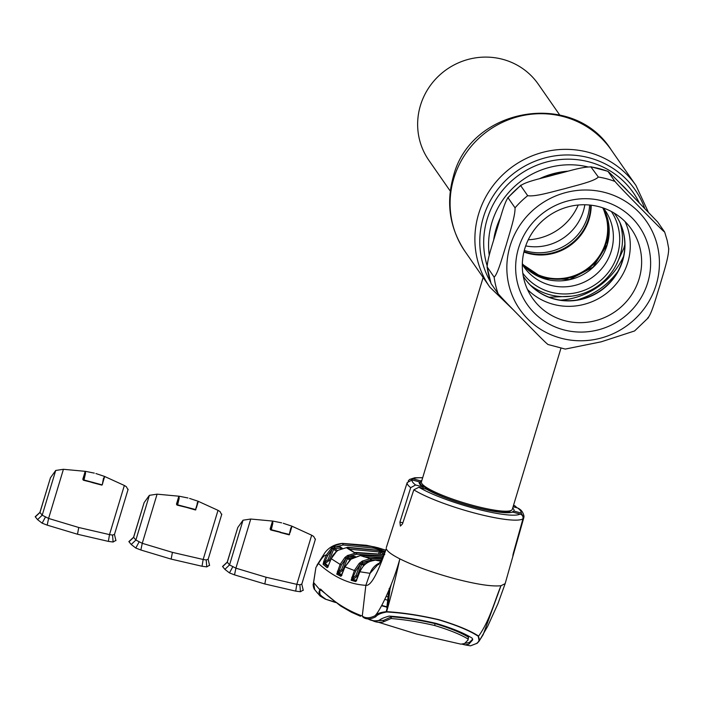 <?xml version="1.0" encoding="UTF-8"?>
<svg xmlns="http://www.w3.org/2000/svg" width="704" height="704" viewBox="0 0 704 704"><rect width="100%" height="100%" fill="white"/><g stroke="black" fill="none" stroke-linecap="round" stroke-linejoin="round"><path stroke-width="1.06" d="M450.261 191.092L428.85 160.301A66.651 64.398 -34.8 0 1 420.438 105.477A66.651 64.398 -34.8 0 1 473.739 58.168A66.651 64.398 -34.8 0 1 538.287 84.181L559.698 114.972M500.394 217.712A79.508 76.824 145.2 0 0 496.188 228.659A79.508 76.824 145.2 0 0 493.662 239.958M568.093 171.16A79.508 76.824 145.2 0 0 539.387 178.763M483.138 277.49L421.423 481.879A47.467 7.762 16.8 0 0 421.687 483.305A47.467 7.762 16.8 0 0 473.854 505.648A47.467 7.762 16.8 0 0 511.315 510.365A47.467 7.762 16.8 0 0 512.31 509.318L560.93 348.286M530.244 285.006A56.971 55.044 145.2 0 0 620.101 255.297A56.971 55.044 145.2 0 0 619.925 222.631M522.799 273.17A53.997 52.166 145.2 0 0 574.983 292.97A53.997 52.166 145.2 0 0 617.443 254.778A53.997 52.166 145.2 0 0 611.415 211.526M522.315 264.387A49.447 47.775 145.2 0 0 523.873 266.79A49.447 47.775 145.2 0 0 571.762 286.079A49.447 47.775 145.2 0 0 611.301 250.985A49.447 47.775 145.2 0 0 605.062 210.32A49.447 47.775 145.2 0 0 603.354 208.023M602.738 207.812A49.447 47.775 -34.8 0 1 596.006 260.471A49.447 47.775 -34.8 0 1 544.658 277.05A49.447 47.775 -34.8 0 1 522.333 263.736A49.447 47.775 145.2 0 0 569.395 277.209A49.447 47.775 145.2 0 0 605.625 242.827A49.447 47.775 145.2 0 0 602.747 207.812M602.87 207.856A49.447 47.775 -34.8 0 1 596.631 260.823A49.447 47.775 -34.8 0 1 545.081 277.658A49.447 47.775 -34.8 0 1 522.333 263.886M584.848 204.767A49.447 47.775 -34.8 0 1 583.422 210.901A49.447 47.775 -34.8 0 1 525.703 245.907M523.899 252.014A49.447 47.775 145.2 0 0 528.194 253.378A49.447 47.775 145.2 0 0 591.202 205.207A49.447 47.775 145.2 0 1 589.09 219.058A49.447 47.775 145.2 0 1 523.908 251.979M524.005 251.601A49.447 47.775 145.2 0 0 527.771 252.771A49.447 47.775 145.2 0 0 590.779 205.154M615.578 215.046A55.378 53.504 -34.8 0 1 623.357 232.461A55.378 53.504 -34.8 0 1 592.011 295.407A55.378 53.504 -34.8 0 1 524.656 278.291M614.099 213.039A55.378 53.504 -34.8 0 1 615.657 215.169A55.378 53.504 -34.8 0 1 623.515 232.698A55.378 53.504 -34.8 0 1 592.099 295.671A55.378 53.504 -34.8 0 1 524.735 278.414A55.378 53.504 -34.8 0 1 523.283 276.206M625.09 221.61A60.324 58.282 -34.8 0 1 628.698 232.038A60.324 58.282 -34.8 0 1 599.069 298.276A60.324 58.282 -34.8 0 1 527.498 289.494M523.89 279.066A60.324 58.282 -34.8 0 1 558.105 210.47A60.324 58.282 -34.8 0 1 631.497 229.266A60.324 58.282 -34.8 0 1 640.05 248.362A60.324 58.282 -34.8 0 1 605.836 316.967A60.324 58.282 -34.8 0 1 532.444 298.162A60.324 58.282 -34.8 0 1 523.89 279.066M517.44 282.753A68.235 65.93 -34.8 0 1 567.67 201.001A68.235 65.93 -34.8 0 1 648.833 248.028A68.235 65.93 -34.8 0 1 598.602 329.78A68.235 65.93 -34.8 0 1 517.44 282.753M547.818 344.318C545.644 342.927 532.638 329.481 524.594 321.367C516.261 312.814 504.082 300.599 498.106 293.7L491.066 283.571L487.036 266.763L494.129 277.138C497.807 274.19 502.621 256.045 506.238 244.842C509.511 233.218 515.293 216.26 515.046 207.838L508.059 197.798L507.593 197.956L521.03 185.046L520.705 185.645L527.692 195.694C535.383 196.953 552.614 191.629 564.379 188.795C575.916 185.478 594.44 181.377 598.33 177.021L590.806 166.751L607.939 171.292L614.953 181.438C621.025 188.434 633.098 200.534 641.476 209.123C649.484 217.21 662.578 230.745 664.673 232.056L657.686 222.015L631.664 195.026C623.788 187.088 611.31 174.09 607.966 171.389A89.003 85.994 -34.8 0 0 591.342 166.98C582.314 166.487 566.509 171.89 554.858 174.636C543.558 177.954 526.363 181.271 520.705 185.645A89.003 85.994 -34.8 0 0 508.059 197.798C504.196 202.55 500.025 219.798 496.434 230.771C493.231 242.273 487.573 257.673 487.142 267.089A89.003 85.994 -34.8 0 0 491.119 283.65M648.428 317.68L634.586 330.959L601.216 341.818L565.259 349.078L547.862 344.476M668.65 248.626C668.87 257.171 663.124 273.979 659.833 285.648C656.234 296.806 651.376 315.084 647.733 317.918M668.8 249.11L667.19 240.478L664.673 232.056M494.551 237.019A79.112 76.437 -34.8 0 1 499.488 220.678M541.684 178.138A79.112 76.437 -34.8 0 1 565.831 171.75M381.735 605.387L386.901 606.813M520.089 514.078L512.538 512.072A49.535 8.096 -163.2 0 1 473.898 506.95A49.535 8.096 -163.2 0 1 426.501 489.227L418.95 487.23A56.936 9.302 16.8 0 0 474.989 508.517A56.936 9.302 16.8 0 0 520.089 514.078C522.377 514.862 523.336 516.428 522.966 518.795L513.322 553.291C512.538 556.934 512.767 556.626 514.008 552.35L523.829 517.598L521.101 512.978L513.902 511.069A49.535 8.096 16.8 0 0 512.723 507.971M513.322 553.291L512.855 555.914M321.446 590.401L320.346 590.313C317.513 591.976 319.211 594.836 325.433 598.884L320.091 596.015L319.546 589.09L320.698 589.186C332.79 601.33 346.658 610.271 362.287 616.026L365.851 585.323C370.726 586.265 377.538 574.05 386.285 548.68C387.042 551.232 391.556 554.629 399.828 558.862C394.24 580.263 381.383 609.242 375.021 615.754C376.754 613.624 380.626 612.26 386.637 611.662C391.688 593.815 396.079 576.215 399.828 558.862C414.48 566.122 432.828 572.739 454.881 578.723C476.714 584.39 492.078 586.722 500.984 585.719L505.155 583.642L519.992 531.194M516.877 507.769L515.416 506.202L513.471 505.49M386.285 548.68L380.829 561.554M423.738 488.497L422.805 486.886L415.606 484.977L410.705 487.643L399.916 522.06L400.391 526.055L402.512 523.873L413.829 489.817L418.95 487.23M386.294 547.606L407.185 482.592L412.113 479.952A56.936 9.302 16.8 0 0 415.606 484.977M420.033 483.12L420.684 480.858L413.125 478.852L409.578 479.442L408.267 480.911M420.684 480.858A49.535 8.096 -163.2 0 1 421.837 480.533M389.118 588.553L390.095 588.588L387.543 608.485A1.188 1.135 -116.5 0 1 386.892 607.42L388.881 590.216M386.892 607.42L387.886 607.235M386.795 611.987C381.084 612.99 377.397 614.583 375.725 616.783C370.515 619.476 366.282 619.608 363.035 617.179L368.421 619.142C371.474 620.866 375.082 621.245 379.227 620.294C380.882 618.886 384.173 617.487 389.092 616.097C403.515 617.047 419.206 619.485 436.154 623.401C452.285 628.267 464.279 633.178 472.146 638.141L472.648 639.927L468.908 644.107L465.054 644.899L470.51 645.832L476.406 643.518C479.31 641.643 479.926 639.232 478.254 636.275C469.709 630.661 456.5 625.161 438.636 619.793C419.892 615.446 402.618 612.85 386.795 611.987L386.637 611.662C402.556 612.603 419.918 615.261 438.724 619.634C456.667 625.02 469.973 630.502 478.641 636.09C489.72 620.682 495.106 599.658 500.984 585.719L483.155 634.691L479.758 640.077M496.725 596.807L497.754 594.862M478.254 636.275L479.16 641.071L487.626 626.428L497.904 603.786L505.155 583.642M377.951 547.747L366.476 545.283L385.387 550.062L377.951 547.747M383.17 555.905L356.479 554.25L356.268 552.842L354.015 552.455L346.843 548.02L348.19 547.677L347.662 547.29L379.914 550.466L384.78 551.698L379.914 550.466L347.662 547.29L338.219 550.229L336.512 551.478L331.206 558.703L340.111 564.406L344.916 557.48L347.318 555.658L356.268 552.842L383.689 554.585M384.78 554.602L355.784 552.526M348.77 548.979A1.188 0.554 -93.8 0 0 348.19 547.677L379.359 550.563L384.437 552.622M320.346 590.313L313.588 582.525L314.697 589.653L320.082 596.006L325.195 599.086L335.623 602.536M315.638 590.806L317.706 593.305M363.035 617.179L362.287 616.026C365.482 618.464 369.723 618.376 375.021 615.754L375.725 616.783M313.641 582.305L315.894 567.512L318.481 563.499C333.467 577.051 349.254 584.329 365.851 585.323L370.058 573.346L381.04 561.097M313.245 585.534L313.588 582.525M314.697 589.653C313.412 588.676 312.91 583.651 313.271 584.294L315.894 567.512M318.481 563.499C321.966 557.674 324.57 554.866 326.295 555.095L331.839 547.589L334.558 545.758L342.003 543.435M343.138 544.966L342.962 543.55L373.903 546.779L377.661 547.712L377.529 549.085L373.806 548.17L343.138 544.966L335.298 547.026L340.067 546.77L342.285 548.24M335.606 602.518L326.621 599.562M380.934 561.255L375.822 560.041C368.218 560.877 362.903 564.793 359.867 571.798L355.687 581.557L351.12 580.272L354.411 570.407L359.19 563.394L362.384 561.053L370.383 558.65L360.853 555.746L361.733 555.526L361.143 555.271L350.407 559.416L344.978 566.878L340.886 576.303L336.75 574.147L340.111 564.406L341.387 565.039L338.721 571.806L341.581 569.527L345.884 558.58L341.387 565.039M375.813 560.032L381.594 559.803L375.822 560.041C368.35 561.713 364.927 561.95 359.858 571.754L370.058 573.346A17.802 17.433 -85.8 0 1 379.94 562.822M323.778 561.396L326.295 555.095L327.571 555.729L324.095 563.561L328.134 566.931L327.589 567.195L328.319 565.743L327.149 567.697L323.101 564.326L323.778 561.396L325.046 562.038L327.95 559.777L330.158 561.22M336.512 551.478L336.503 551.461C330.73 557.26 332.851 556.072 331.197 558.659L328.328 565.778M351.41 558.65L344.978 566.878L355.696 571.032L352.062 579.498L356.62 580.774M351.41 558.642L361.134 555.262L383.108 556.081L361.117 555.271M379.174 559.874L370.621 560.067L370.383 558.65L382.131 558.518M382.624 558.395L369.75 558.457A1.188 0.625 89.3 0 0 369.714 558.457L380.538 558.325M362.446 556.239A1.188 0.766 84.6 0 0 361.733 555.526L383.046 556.239M377.186 560.516A1.188 0.906 -96.4 0 0 376.534 560.19L381.533 559.944M465.054 644.899L462.282 644.222M368.808 619.274L416.346 633.97L460.944 644.151L464.543 643.544L468.01 640.024L467.975 638.977C460.636 634.498 449.513 630.001 434.597 625.486C418.88 621.861 404.342 619.546 390.993 618.543L391.503 616.792C404.791 617.734 419.346 620.022 435.16 623.647L435.477 623.225M467.975 638.977L468.53 637.243C461.27 632.729 450.146 628.197 435.16 623.647L434.597 625.486M468.01 640.024L468.53 637.243M472.745 639.144L469.357 642.497L465.018 643.289M378.391 620.638L383.68 620.347L391.503 616.792M370.973 620.066L372.478 620.576C375.566 622.213 379.148 622.67 383.222 621.949L390.993 618.543M325.169 599.069L334.946 602.034M320.698 589.186A1.188 1.162 134.4 0 0 321.033 590.146L340.507 605.915L351.358 612.216L360.536 616.273M347.609 548.196L349.166 548.17M384.921 551.329L377.529 549.085M340.965 548.742L340.27 548.178L334.734 548.495L337.489 550.704M334.558 545.758L335.298 547.026L332.587 548.671L327.571 555.729M336.477 551.478L333.696 549.252L329.226 560.41L325.213 563.446L324.095 563.561A1.188 1.162 -48.6 0 0 323.101 564.326M333.722 546.26L334.734 548.495L333.696 549.252L331.839 547.589M328.231 565.954L325.213 563.446L324.949 562.162L323.682 561.634M327.95 559.777L332.182 549.208L331.232 548.099M341.044 548.442L340.27 548.178L340.067 546.77M347.662 547.29L338.21 550.211L336.521 551.47M327.149 567.697A1.188 1.17 -51.9 0 1 327.73 567.054M370.621 560.067L363.15 562.302L368.958 561.862M356.532 580.21L352.062 579.498A1.188 1.17 -72.9 0 0 351.12 580.272M364.153 565.268L361.654 564.582L357.192 576.215L353.355 579.313L353.03 577.94L351.745 577.359M351.78 577.271L353.065 577.896L355.907 575.582L358.019 576.462M366.353 563.42L362.666 563.807L365.033 564.458M362.384 561.053L363.15 562.302L362.366 562.584L362.666 563.807L361.654 564.582L360.51 564.01L355.696 571.032M355.907 575.582L360.158 564.494L359.19 563.394M361.574 561.554L362.366 562.584L360.51 564.01L359.718 562.927M356.822 579.586L356.092 581.046L356.646 580.774M355.687 581.557A1.188 1.17 -75.8 0 1 356.215 580.914M356.479 554.25L348.832 556.45L355.344 556.503M353.162 557.533L348.383 557.938L350.715 559.152M348.075 555.201L348.832 556.45L348.11 556.706L348.383 557.938L347.371 558.694L342.857 570.17L343.517 570.53M349.765 559.953L346.227 558.114L345.884 558.58L344.916 557.48M341.836 574.737L338.967 573.223L337.709 573.382L341.845 575.529M341.581 569.527L342.857 570.17L338.967 573.223L338.659 571.886L337.709 573.382A1.188 1.17 -60.6 0 0 336.75 574.147M347.318 555.658L348.11 556.706L346.227 558.114L345.444 557.031M337.445 571.164L338.721 571.806L337.383 571.314M342.012 574.358L341.282 575.81L341.862 575.529M340.886 576.303A1.188 1.17 -64.5 0 1 341.414 575.678M378.259 560.727L378.092 560.076M380.961 561.211L376.358 560.34A1.188 1.17 102 0 0 375.989 560.322M369.75 558.457L361.434 555.826A1.188 1.17 112.7 0 0 360.853 555.746M382.51 557.577L364.021 556.838M362.991 555.456L363.185 556.53M383.935 553.925L380.679 552.165L380.151 553.837M378.743 553.634L379.271 551.954L348.762 549.173M349.026 547.642L349.149 549.234M382.087 551.338A1.188 1.162 -60.7 0 0 380.679 552.165L379.271 551.954L379.359 550.563M357.051 552.508L354.438 552.49L347.644 548.214A1.188 1.17 -55.2 0 1 347.644 548.214A1.188 1.17 -55.2 0 0 346.843 548.02M354.015 552.455A1.188 1.17 -61.3 0 1 354.534 552.517M376.033 614.513L376.702 614.689L376.033 614.513M422.805 486.886A49.535 8.096 -163.2 0 1 419.452 483.63A49.535 8.096 -163.2 0 1 419.311 481.862L421.722 486.024A46.068 7.533 -163.2 0 0 421.705 486.05M419.311 481.862L412.113 479.952M513.902 511.069L511.509 512.371M521.101 512.978A56.936 9.302 16.8 0 0 517.607 507.954L513.084 506.757M517.607 507.954L518.989 508.64C518.443 508.781 522.632 509.643 524.014 516.322L523.829 517.598M381.542 605.739L386.874 607.156M272.703 521.066L272.809 523.31L271.198 530.094L272.914 521.092L250.747 519.033L235.91 568.172L266.077 577.236L264.818 583.968L295.698 591.122L296.824 584.346L266.077 577.236M270.82 529.646L270.134 528.986L272.51 521.101M289.582 534.591L271.198 530.094L289.3 534.415L290.787 528.079L291.975 526.275L290.787 528.079M291.834 526.143L311.67 535.207L296.833 584.346L299.869 584.804L301.726 584.1M303.274 590.357L301.787 584.214L315.462 539.018M315.242 539.326L313.685 536.439L311.67 535.207M291.641 526.073L283.237 523.283M299.869 584.804L300.432 591.747L295.698 591.122M300.432 591.747L303.142 590.137M272.914 521.092L281.626 522.852M272.809 523.31L272.351 523.257L270.565 529.17L270.943 529.619L280.359 532.057M234.52 574.878L229.46 572.906L224.884 569.36L222.526 566.474L227.242 562.1L229.566 564.942L235.919 568.181L234.52 574.878L264.818 583.968M229.46 572.906L232.672 566.966M224.884 569.36L229.539 564.916L243.038 520.203L250.747 519.033M222.631 566.65L227.295 562.223L237.776 527.516L227.234 562.109M243.038 520.203L237.776 527.516M289.106 534.846L291.078 528.22L289.106 534.846L280.166 532.479M179.045 496.197L179.142 498.441L177.549 505.234L179.247 496.232L157.089 494.164L142.252 543.312L172.418 552.367L171.151 559.108L202.03 566.254L203.166 559.478L172.418 552.367M177.162 504.777L176.466 504.126L178.851 496.241M195.914 509.722L177.54 505.226M179.142 498.441L178.684 498.388L176.898 504.302L177.276 504.75L195.642 509.555L197.982 501.204L218.011 510.338L203.166 559.478L206.21 559.944L208.058 559.24M198.176 501.274L197.129 503.21M209.607 565.497L208.129 559.346L221.804 514.149M221.584 514.457L220.026 511.57L218.011 510.338M197.982 501.204L189.578 498.414M206.21 559.944L206.774 566.887L202.03 566.254M206.774 566.887L209.475 565.268M179.247 496.232L187.968 497.983M140.853 550.009L135.793 548.038L131.226 544.491L128.858 541.605L133.575 537.24L135.898 540.074L142.261 543.312L140.853 550.009L171.151 559.108M135.793 548.038L139.005 542.098M131.226 544.491L135.881 540.047L149.38 495.334L157.089 494.164M128.973 541.79L133.637 537.354L144.109 502.647L133.575 537.24M149.38 495.334L144.109 502.647M195.439 509.978L197.454 503.166M85.386 471.328L85.483 473.572L83.89 480.366L85.589 471.363L63.422 469.295L48.585 518.443L78.751 527.498L77.493 534.239L108.372 541.385L109.498 534.609L78.751 527.498M83.503 479.908L82.808 479.257L85.184 471.372M85.483 473.572L85.026 473.528L83.239 479.433L83.618 479.882L101.948 484.818L83.882 480.357M104.509 476.406L102.265 484.836L104.315 476.335L124.344 485.47L109.507 534.618L112.552 535.075L114.4 534.371M115.949 540.628L114.462 534.477L128.137 489.28M127.917 489.597L126.359 486.71L124.344 485.47M104.315 476.335L95.911 473.546M112.552 535.075L113.106 542.018L108.372 541.385M113.106 542.018L115.817 540.408M85.589 471.363L94.301 473.114M47.194 525.14L42.134 523.178L37.558 519.631L35.2 516.736L39.917 512.371L42.24 515.214L48.594 518.443L47.194 525.14L77.493 534.239M42.134 523.178L45.346 517.229M37.558 519.631L42.214 515.178L55.713 470.466L63.422 469.295M35.306 516.921L39.97 512.486L50.45 477.787L39.917 512.371M55.713 470.466L50.45 477.787M93.034 482.319L92.84 482.742L101.798 485.118M102.265 484.845L103.462 478.35M578.213 205.022A55.774 53.891 -34.8 0 1 528.255 239.774M489.852 287.153L465.071 251.513A89.003 85.994 -34.8 0 1 453.834 178.314A89.003 85.994 -34.8 0 1 525.008 115.139A89.003 85.994 -34.8 0 1 611.204 149.873L635.985 185.504A89.003 85.994 -34.8 0 0 549.798 150.779A89.003 85.994 -34.8 0 0 478.623 213.946A89.003 85.994 -34.8 0 0 489.852 287.153L513.41 309.936M490.565 282.093A85.826 82.922 -34.8 0 1 483.384 217.263A85.826 82.922 -34.8 0 1 562.637 155.091A85.826 82.922 -34.8 0 1 644.688 208.314M487.062 265.487A82.685 79.895 -34.8 0 1 487.15 219.199A82.685 79.895 -34.8 0 1 559.152 159.658A82.685 79.895 -34.8 0 1 639.223 202.726M489.262 255.262A79.508 76.824 -34.8 0 1 491.911 222.508A79.508 76.824 -34.8 0 1 587.734 166.866M620.567 183.744A79.508 76.824 -34.8 0 1 628.082 191.382M422.47 486.64L422.646 486.05A45.091 7.366 16.8 0 0 422.638 486.763M508.605 512.714A45.091 7.366 16.8 0 0 508.992 512.116L511.315 510.365M421.687 483.305L422.646 485.038A46.024 7.524 16.8 0 0 473.229 506.704A46.024 7.524 16.8 0 0 509.546 511.28M624.386 246.312A70.611 68.226 145.2 0 0 624.809 244.86M534.186 288.596A62.7 60.579 145.2 0 0 537.874 290.004M607.138 245.01A49.447 47.775 145.2 0 0 603.178 207.962L608.89 225.843L607.086 244.798L593.085 267.133L569.65 279.523L543.558 278.414L522.324 264.202A49.447 47.775 145.2 0 0 569.756 279.664A49.447 47.775 145.2 0 0 607.138 245.01M621.958 231.519A62.7 60.579 145.2 0 0 621.922 227.568M549.393 297.326A70.611 68.226 145.2 0 0 550.977 297.44M560.648 300.15A73.462 70.981 145.2 0 0 623.55 256.397M576.963 300.001A75.821 73.251 145.2 0 0 617.725 271.647M589.609 205.031A49.447 47.775 -34.8 0 1 587.576 216.885A49.447 47.775 -34.8 0 1 524.295 250.457M657.404 245.766A77.132 74.527 -34.8 0 1 600.618 338.175A77.132 74.527 -34.8 0 1 508.869 285.014A77.132 74.527 -34.8 0 1 565.655 192.606A77.132 74.527 -34.8 0 1 657.404 245.766M498.106 293.7A89.003 85.994 -34.8 0 1 495.695 285.525A89.003 85.994 -34.8 0 1 494.129 277.138M515.046 207.838A89.003 85.994 -34.8 0 1 527.692 195.694M598.33 177.021A89.003 85.994 -34.8 0 1 614.953 181.438M522.966 518.795A60.896 9.953 -163.2 0 1 474.461 513.022A60.896 9.953 -163.2 0 1 413.829 489.817M514.263 505.71A56.936 9.302 16.8 0 0 513.533 505.27M410.705 487.643A60.896 9.953 -163.2 0 1 407.185 482.592M422.655 477.822A56.936 9.302 16.8 0 0 413.125 478.852M391.345 584.179L390.095 588.588M383.689 551.399L384.683 551.971M469.357 642.497L468.908 644.107M383.68 620.347L383.222 621.949M476.406 643.518L477.453 642.954M328.319 565.743L331.232 558.642M342.716 543.558L342.91 544.975M373.903 546.779L373.806 548.17M381.392 548.768L381.216 550.132M371.342 560.032L371.114 558.615M353.954 557.11L353.848 556.063M356.796 554.242L356.585 552.825M386.179 596.367L387.922 596.834L386.179 596.367M509.775 512.635A46.068 7.533 16.8 0 0 509.344 511.465M402.855 522.834L399.916 522.06M386.206 611.618L387.121 608.203A1.188 1.188 0 0 0 387.526 608.529M381.594 605.642L386.883 607.05M291.975 526.275L289.995 532.849M270.134 528.986L270.653 529.936M198.317 501.406L196.328 507.98M176.466 504.126L176.994 505.067M197.402 503.36L195.448 509.986L176.968 504.654M104.658 476.538L102.67 483.12M82.808 479.257L83.327 480.198M92.84 482.742L83.31 479.785M465.071 251.513C449.733 228.378 445.834 203.377 453.35 176.528C470.43 107.483 573.355 89.505 611.204 149.873M648.287 212.01L635.985 185.504M422.646 486.05L422.646 485.03M508.807 512.706L508.992 512.116M549.199 297.246L571.534 296.19M616.044 265.232L623.832 248.266L624.809 244.658M513.586 505.111L515.416 506.202M387.13 608.212A1.188 1.188 0 0 1 386.857 607.367L388.837 590.322M366.467 545.283L342.373 543.382C334.77 544.166 328.909 547.325 324.799 552.86L316.87 565.391M378.638 564.643L381.058 561.044M479.16 641.071L477.233 643.236L470.51 645.832M359.858 571.754L356.814 579.542M344.978 566.834L342.012 574.323M383.75 554.418L357.034 552.508M384.762 599.403L387.534 600.134L384.762 599.403M422.699 477.673L414.709 477.761L409.578 479.442M270.635 529.522L271.216 530.094"/></g></svg>
